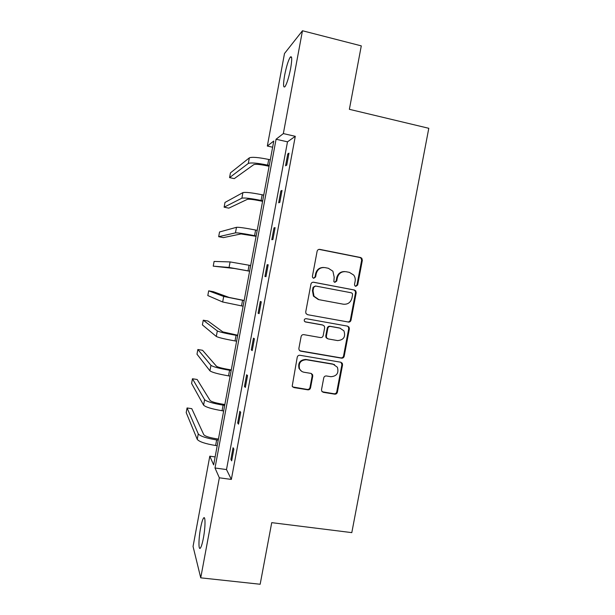 <?xml version="1.0" encoding="UTF-8"?>
<svg xmlns="http://www.w3.org/2000/svg" width="615" height="615" viewBox="0 0 615 615"><rect width="100%" height="100%" fill="white"/><g stroke="black" fill="none" stroke-linecap="round" stroke-linejoin="round"><path stroke-width="0.92" d="M355.785 286.352L357.661 285.022L362.343 260.283L361.82 258.269L360.544 257.508L319.838 249.382C318.424 249.252 317.517 249.882 317.109 251.289L312.405 276.335L312.643 277.573L313.704 278.295L315.61 276.95L316.218 273.713C317.525 269.232 320.43 267.194 324.935 267.602L328.349 268.271L332.892 271.207L334.191 277.18L333.86 281.685L334.86 282.346L336.759 281.009L337.358 277.788C338.657 273.337 341.533 271.307 345.991 271.707L349.366 272.36L353.679 275.043C355.032 276.873 355.516 278.933 355.132 281.216L354.524 284.422L354.832 285.752L355.785 286.352M355.562 286.29L356.977 284.945L361.643 260.276L361.128 258.269L359.852 257.508L319 249.375M313.558 278.257L315.049 276.896L315.656 273.667L316.218 273.713M334.675 282.293L336.136 280.947L336.736 277.734L337.358 277.788M200.567 528.147C201.605 522.696 202.627 519.314 203.634 517.991C205.541 515.401 205.464 527.24 203.411 537.979C202.358 543.468 201.328 546.85 200.336 548.126C198.376 550.61 198.576 538.502 200.567 528.147M284.637 75.284C286.39 66.497 288.258 60.455 290.242 57.157C292.056 55.442 292.187 59.225 290.634 68.503C288.842 77.428 286.974 83.471 285.029 86.638C283.223 88.237 283.092 84.455 284.637 75.284M321.53 389.641L321.722 391.125L323.352 392.324L334.706 394.161C336.098 394.238 336.989 393.585 337.389 392.209L342.547 364.918L342.278 363.288L340.748 362.22L299.959 355.278C298.544 355.178 297.629 355.831 297.23 357.23L292.187 386.243L293.893 387.573L307.823 389.825C309.23 389.902 310.137 389.249 310.537 387.857L312.751 376.096L312.558 374.612L310.921 373.39L304.025 372.252C301.988 371.852 300.497 370.722 299.559 368.846C298.329 363.127 300.597 360.098 306.378 359.744L333.23 364.295L337.389 367.24C338.996 373.051 336.828 376.211 330.885 376.703L326.434 375.965C325.043 375.88 324.143 376.526 323.744 377.918L321.53 389.641M302.465 30.75L361.289 45.871L349.374 109.316L428.793 128.297L351.803 532.628L271.73 522.65L260.16 584.25L200.736 577.839L193.056 546.435L209.8 456.184L213.643 464.902L273.783 141.019L267.333 146.039L284.499 53.513L302.465 30.75L283.346 133.586L276.074 139.244L215.004 467.992L219.34 477.809L200.736 577.839M295.285 136.315L287.497 141.827L226.497 469.568L231.348 479.423L295.285 136.315L283.346 133.586M231.348 479.423L219.34 477.809M348.336 322.091C349.72 322.191 350.612 321.553 351.011 320.169L356.2 292.755L355.778 290.872L354.401 290.003L313.673 282.247C312.259 282.124 311.344 282.769 310.936 284.168L305.732 311.928L305.986 313.55L307.577 314.696L347.683 321.906C349.059 322.006 349.95 321.376 350.35 319.992L355.524 292.655L355.101 290.78L353.733 289.911L313.266 282.208M349.366 328.879L344.192 356.231C343.793 357.615 342.901 358.253 341.517 358.161L300.727 351.173L299.075 349.927L298.875 348.436L301.104 336.589C301.504 335.19 302.419 334.545 303.833 334.645L320.476 337.574C321.876 337.673 322.783 337.028 323.183 335.636L324.659 327.818L324.374 326.158L322.829 325.074L305.501 321.968L304.379 321.153C303.971 319.608 304.548 318.785 306.116 318.678L347.567 326.15L349.028 327.126L349.366 328.879L348.713 328.671L343.554 355.947L344.192 356.231M215.127 456.93L209.8 456.184M272.637 147.231L267.333 146.039M226.497 469.568L215.004 467.992M287.497 141.827L276.074 139.244M230.894 459.39L233.062 447.728L233.861 449.096L231.671 460.843L230.894 459.39L231.917 459.536M237.674 422.982L239.85 411.297L240.696 412.396L238.505 424.166L237.674 422.982L238.697 423.135M244.47 386.489L246.646 374.773L247.545 375.619L245.347 387.412L244.47 386.489L245.493 386.651M251.274 349.912L253.465 338.173L254.41 338.75L252.212 350.573L251.274 349.912L252.296 350.089M258.1 313.258L260.291 301.488L261.29 301.804L259.084 313.65L258.1 313.258L259.123 313.442M264.942 276.512L267.141 264.719L268.186 264.765L265.98 276.642L264.942 276.512M271.799 239.689L274.006 227.865L275.105 227.642L272.883 239.55L271.799 239.689M278.672 202.781L280.878 190.934L282.031 190.435L279.81 202.373L278.672 202.781M285.56 165.781L287.774 153.911L288.981 153.143L286.751 165.104L285.56 165.781M287.774 153.911L288.796 154.134M280.878 190.934L281.901 191.15M274.006 227.865L275.02 228.073M267.141 264.719L268.163 264.919M334.083 364.441L333.322 364.311M344.723 271.576C340.556 271.515 337.889 273.567 336.736 277.734M323.582 267.471C319.431 267.471 316.786 269.539 315.656 273.667M307.577 314.696L347.683 321.906M352.579 294.723L352.295 293.417L351.319 292.794L315.564 286.021L313.658 287.366L313.02 290.772L314.004 296.246L318.908 299.659L343.355 304.202C347.798 304.563 350.658 302.526 351.941 298.098L352.579 294.723M315.418 285.998L313.096 287.282L313.658 287.366M318.339 299.536L313.442 296.13L312.458 290.68L313.096 287.282M299.82 350.804L340.879 357.876C342.263 357.968 343.155 357.323 343.554 355.947M322.245 324.881L305.009 321.791M337.589 340.587C343.716 340.041 345.822 336.789 343.916 330.839L339.941 328.141L330.532 326.457C329.133 326.35 328.233 326.996 327.826 328.387L326.357 336.197L326.627 337.835L328.179 338.927L337.589 340.587M340.372 328.241L339.941 328.141M327.464 338.673L326.035 337.604L325.766 335.975L327.234 328.179C327.634 326.796 328.533 326.158 329.924 326.257L339.311 327.941M348.713 328.671L348.374 326.926L347.467 326.135M334.56 364.687L333.23 364.295M301.558 371.237L299.044 368.523C297.814 362.819 300.082 359.798 305.839 359.452L332.623 363.988M292.663 386.943L307.292 389.441C308.692 389.526 309.591 388.872 309.991 387.488L312.205 375.757L311.421 373.536M322.206 391.77L334.099 393.769C335.483 393.846 336.367 393.2 336.766 391.824L341.917 364.61L340.987 362.273M269.093 166.288L266.672 165.758C259.838 164.374 255.548 163.997 253.795 164.628L234.269 178.627L229.572 177.62L248.306 163.436C250.882 162.46 257.331 163.021 267.663 165.12L269.247 165.466M229.572 177.62L230.448 172.876L249.344 157.855C251.927 156.817 258.385 157.348 268.717 159.454L270.3 159.8M262.582 201.343L260.16 200.836C253.326 199.483 249.067 198.976 247.368 199.329L228.811 208.147L224.121 207.186L241.88 198.184C244.37 197.638 250.774 198.391 261.106 200.436L262.69 200.767M224.121 207.186L224.99 202.45L242.91 192.618C245.408 192.003 251.827 192.726 262.159 194.778L263.743 195.116M256.094 236.314L240.957 233.954L223.368 237.621L218.671 236.698L235.46 232.862C237.867 232.739 244.24 233.677 254.564 235.676L256.147 235.991M218.671 236.698L219.547 231.97L236.491 227.312C238.912 227.12 245.285 228.027 255.609 230.033L257.201 230.348M249.613 271.215L234.553 268.509L213.236 266.149L229.057 267.464L249.621 271.138M213.236 266.149L214.105 261.437L230.087 261.921L250.666 265.511M244.178 300.458L229.195 297.468L213.382 291.702L208.677 290.841L223.691 296.461L244.155 300.597M208.677 290.841L207.809 295.554L222.668 301.996L243.11 306.209M342.224 363.196L341.732 363.142M237.721 335.221L222.814 331.885L207.97 321.022L203.265 320.2L217.318 330.932C219.494 332 225.743 333.468 236.068 335.329L237.651 335.598M203.265 320.2L202.397 324.897L216.296 336.451C218.463 337.589 224.706 339.08 235.022 340.933L236.614 341.202M231.286 369.907L228.849 369.507C222.03 368.316 217.895 367.217 216.457 366.225L202.558 350.289L197.853 349.505L210.953 365.325C213.051 366.817 219.263 368.462 229.579 370.268L231.171 370.53M197.853 349.505L196.992 354.194L209.93 370.83C212.021 372.382 218.225 374.066 228.542 375.865L230.133 376.119M224.859 404.516L222.422 404.14C215.604 402.979 211.499 401.764 210.107 400.496L197.169 379.501L192.457 378.755L204.603 399.642C206.625 401.549 212.79 403.379 223.107 405.139L224.698 405.385M192.457 378.755L191.596 383.437L203.588 405.139C205.595 407.107 211.752 408.967 222.069 410.72L223.66 410.966M218.44 439.056L216.003 438.703C209.185 437.573 205.11 436.235 203.78 434.69L191.78 408.668L187.068 407.953L198.268 433.89C200.206 436.204 206.332 438.218 216.649 439.933L218.24 440.163M187.068 407.953L186.207 412.627L197.254 439.371C199.183 441.755 205.302 443.799 215.611 445.506L217.203 445.729M356.977 284.945L357.661 285.022M315.049 276.896L315.61 276.95M336.136 280.947L336.759 281.009M319.262 249.413L319.838 249.382M359.852 257.508L360.544 257.508M361.643 260.276L362.343 260.283M353.733 289.911L354.401 290.003M355.524 292.655L356.2 292.755M350.35 319.992L351.011 320.169M312.458 290.68L313.02 290.772M340.879 357.876L341.517 358.161M300.212 350.904L300.727 351.173M305.04 321.806L305.501 321.968M329.924 326.257L330.532 326.457M327.234 328.179L327.826 328.387M325.766 335.975L326.357 336.197M305.839 359.452L306.378 359.744M312.205 375.757L312.751 376.096M309.991 387.488L310.537 387.857M307.292 389.441L307.823 389.825M293.393 387.196L293.893 387.573M341.917 364.61L342.547 364.918M336.766 391.824L337.389 392.209M334.099 393.769L334.706 394.161M322.767 391.94L323.352 392.324M268.717 159.454L267.663 165.12M249.344 157.855L248.306 163.436M262.159 194.778L261.106 200.436M242.91 192.618L241.88 198.184M255.609 230.033L254.564 235.676M236.491 227.312L235.46 232.862M249.083 265.203L248.037 270.838M230.087 261.921L229.057 267.464M242.564 300.305L241.526 305.924M223.691 296.461L222.668 301.996M236.068 335.329L235.022 340.933M217.318 330.932L216.296 336.451M229.579 370.268L228.542 375.865M210.953 365.325L209.93 370.83M223.107 405.139L222.069 410.72M204.603 399.642L203.588 405.139M216.649 439.933L215.611 445.506M198.268 433.89L197.254 439.371M203.634 517.991L204.526 518.099M290.242 57.157L291.602 57.495M361.128 258.269L361.82 258.269M355.101 290.78L355.778 290.872M313.442 296.13L314.004 296.246M326.035 337.604L326.627 337.835M348.374 326.926L349.028 327.126M299.044 368.523L299.559 368.846M312.005 374.274L312.558 374.612M341.648 362.988L342.278 363.288"/></g></svg>
